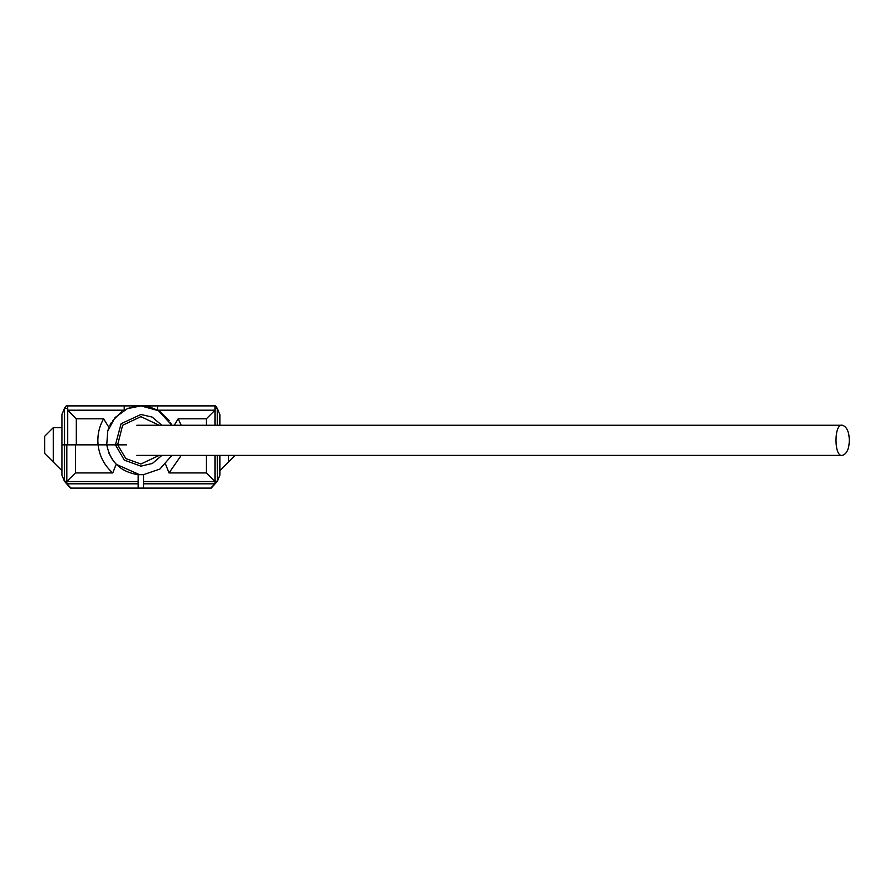 <?xml version="1.0" encoding="UTF-8"?>
<svg xmlns="http://www.w3.org/2000/svg" width="894" height="894" viewBox="0 0 894 894"><rect width="100%" height="100%" fill="white"/><g stroke="black" fill="none" stroke-linecap="round" stroke-linejoin="round"><path stroke-width="1.34" d="M849.3 440.329C849.121 431.791 846.83 426.773 842.416 425.253C833.845 422.929 833.867 457.773 842.439 455.392C846.841 453.861 849.132 448.844 849.3 440.329M161.87 455.404L152.382 463.461L140.894 466.154L124.3 460.131L115.46 444.843L106.744 444.843C110.308 462.064 120.779 471.998 138.157 474.658L138.157 488.113L143.521 488.113L143.521 474.669L138.157 474.658M143.521 474.669L159.937 469.026L171.86 455.404M112.51 459.84L108.956 453.224M75.409 444.843L66.804 444.843L66.804 481.542L75.409 472.926L75.409 444.843L98.083 444.843C99.424 456.063 104.319 465.428 112.767 472.926L116.175 464.31L139.755 474.748M214.985 425.265L214.985 410.19L157.567 410.19L150.114 407.139L140.894 405.887L124.221 405.887L124.221 410.19L67.698 410.19L76.314 418.794L76.314 444.843L126.523 444.843L117.65 444.843L125.83 458.6L140.894 464.008L159.154 455.404M138.157 483.81L66.804 483.81L71.107 488.113L138.157 488.113M143.521 488.113L210.682 488.113L214.985 483.81L143.521 483.81M138.157 481.542L66.804 481.542L66.804 483.81M143.521 481.542L214.985 481.542L214.985 483.81M64.513 420.951L64.446 408.402L61.921 414.492L61.921 427.623L53.316 427.623L44.7 436.238L44.7 453.459L61.921 470.68L61.921 475.206L64.446 481.285L64.502 444.843L66.804 444.843M53.316 427.623L53.316 462.064M61.921 427.623L61.921 470.68M206.38 455.404L206.38 472.926L169.022 472.926L181.225 455.404M214.985 455.404L214.985 481.542L206.38 472.926M165.613 464.31L169.022 472.926M112.767 472.926L75.409 472.926M66.804 481.229L64.502 481.229M217.287 455.404L217.343 481.285L211.252 488.113L70.537 488.113L64.446 481.285M217.287 481.229L214.985 481.229M217.343 481.285L219.868 475.206L219.868 470.68L235.144 455.404M228.473 455.404L228.473 462.064M64.502 420.951L64.502 444.843L61.921 444.843L67.698 444.843L67.698 405.887L140.894 405.887L135.743 406.267L127.808 408.469M219.868 455.404L219.868 470.68M159.166 425.265L140.894 416.649L122.623 425.265L117.65 444.843L115.46 444.843L121.092 423.734L140.894 414.492L152.148 417.073L161.881 425.265M170.352 422.482L171.871 425.265L158.45 410.692L140.894 405.887L127.306 408.67L114.991 417.621L107.738 431.009L106.744 444.843L98.083 444.843C97.178 435.579 99.022 426.896 103.603 418.794L76.314 418.794M140.447 425.265L141.341 425.265M169.257 420.783L160.182 411.788M109.895 425.32L111.437 422.482M112.532 420.783L121.606 411.788M107.928 430.338L108.967 427.41L103.603 418.794M157.567 410.19L157.567 405.887L140.894 405.887L214.985 405.887L214.985 410.19L206.38 418.794L206.38 425.265M64.513 408.469L67.698 408.469M214.985 408.469L217.276 408.469L217.287 425.265M181.225 425.265L178.185 418.794L174.241 425.265M178.185 418.794L206.38 418.794M219.868 414.492L219.868 425.265L219.868 414.492L217.276 408.469M64.446 408.402L66.223 405.887L215.566 405.887L217.343 408.402M842.416 425.265L136.816 425.265M842.439 455.404L136.86 455.404"/></g></svg>
